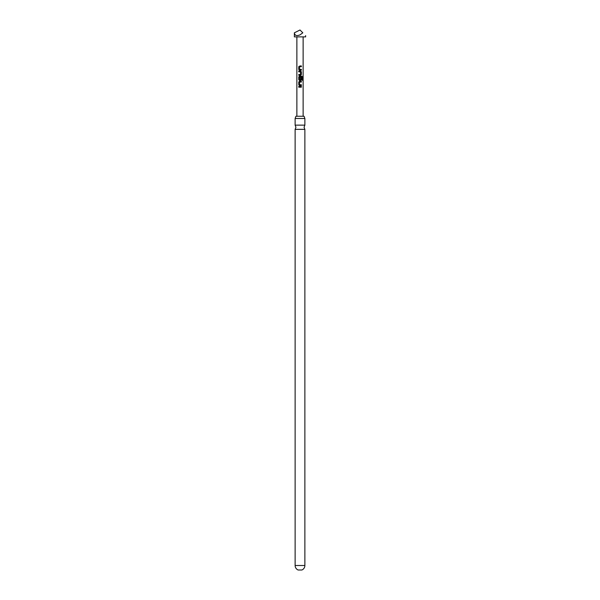 <?xml version="1.0" encoding="UTF-8"?>
<svg xmlns="http://www.w3.org/2000/svg" width="600" height="600" viewBox="0 0 600 600"><rect width="100%" height="100%" fill="white"/><g stroke="black" fill="none" stroke-linecap="round" stroke-linejoin="round"><path stroke-width="0.9" d="M304.875 125.145L295.125 125.145L295.935 127.252L295.125 129.352L304.875 129.352L304.065 127.252L304.875 125.145L304.875 118.477L304.065 116.25L295.935 116.25L295.125 118.477L304.875 118.477M304.875 565.5A4.875 4.875 0 0 1 301.875 570L298.125 570A4.875 4.875 0 0 1 295.125 565.5L304.875 565.5L304.875 129.352M300 34.875L302.812 32.812C306.397 36.398 306.397 36.398 302.812 32.812L300 30L294.375 32.812C294.735 35.572 296.61 36.255 300 34.875M305.625 35.625L305.625 36.877L294.375 36.877L294.375 32.812M300 65.933L301.358 65.933L301.358 66.72L299.543 66.72L299.468 69.315L301.365 69.367L301.365 70.155L299.407 70.155L298.748 69.42L298.77 66.668L300 65.933L298.77 66.668M300.855 69.375L301.365 69.367M300 71.047L301.365 71.782L301.358 74.543L300.615 75.278L298.763 75.278L298.763 74.49L300.502 74.49L300.562 71.887L298.755 71.835L298.748 71.047L300 71.047M300 76.17L301.89 76.17L302.43 76.905L302.43 80.213L301.853 80.213L301.853 77.093L299.535 77.04L299.498 79.642L300.502 79.695L300.555 77.4L301.358 77.4L301.358 79.657L300.615 80.392L299.445 80.392L298.778 79.657L298.763 76.905L300 76.17M300 79.695L300.48 79.695M300 81.285L301.358 81.285L301.358 82.073L299.535 82.073L299.475 84.675L301.358 84.727L301.358 85.515L299.423 85.515L298.763 84.78L298.763 82.02L300 81.285M300.855 84.727L301.358 84.727M300 86.407L301.358 86.407L301.358 87.195L298.755 87.195L298.763 86.407L301.358 86.407M299.228 71.835L298.755 71.835M300 87.195L298.755 87.195M298.808 87.195L298.808 86.407M301.305 86.407L301.305 87.195M299.498 84.675L301.305 84.727L301.305 85.515L299.423 85.515L298.763 84.78M299.55 82.073L300 82.073M298.815 84.78L298.815 82.02L299.46 81.285L301.358 81.285M301.305 81.285L301.305 82.073M301.89 76.17L302.43 76.905M302.332 76.905L302.332 80.213M301.305 77.4L301.305 79.657L300.585 80.392L299.46 80.392L298.83 79.657L298.763 76.905M298.815 76.905L299.452 76.17M300.54 71.887L298.8 71.835L298.8 71.047L300.615 71.047L301.312 71.782L301.358 74.543M301.305 74.543L300.593 75.278L298.763 75.278M298.815 75.278L298.815 74.49L300.48 74.49M299.407 70.155L298.748 69.42M299.49 69.315L301.312 69.367L301.312 70.155M301.305 65.933L301.358 66.72M301.305 66.72L299.565 66.72M298.8 69.42L298.822 66.668M303.127 36.877L303.127 116.25M296.873 36.877L296.873 116.25M295.125 125.145L295.125 118.477M295.125 565.5L295.125 129.352"/></g></svg>
